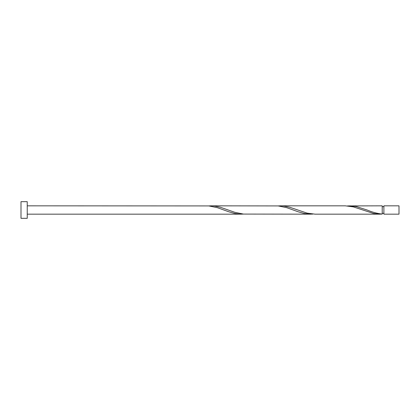 <?xml version="1.0" encoding="UTF-8"?>
<svg xmlns="http://www.w3.org/2000/svg" width="420" height="420" viewBox="0 0 420 420"><rect width="100%" height="100%" fill="white"/><g stroke="black" fill="none" stroke-linecap="round" stroke-linejoin="round"><path stroke-width="0.63" d="M399 210L399 214.163L383.885 214.163L383.885 205.837L399 205.837L399 210M27.242 210L27.242 218.327L21 218.327L21 201.673L27.242 201.673L27.242 210M27.242 205.837L208.761 205.921L217.434 207.701L229 211.859L234.78 213.47L240.566 214.153L243.453 214.079M27.242 214.163L241.243 214.163M380.006 214.163L315.053 214.163L307.057 213.119L289.711 207.244L283.931 206.052L280.361 205.837L345.319 205.837L353.315 206.882L373.548 213.47L379.328 214.153L382.221 214.079L382.221 205.837L347.529 205.921M382.221 214.079C377.176 213.507 372.131 212.147 367.091 210L356.202 206.53L349.745 205.837M310.627 214.163L243.453 214.079L234.78 212.299L220.327 207.244L214.547 206.052L210.977 205.837L278.145 205.921L286.818 207.701L298.384 211.859L304.164 213.47L309.95 214.153L312.837 214.079M280.361 205.837L278.145 205.921M210.977 205.837L208.761 205.921M383.885 213.328L382.221 213.328M383.885 206.672L382.221 206.672"/></g></svg>
